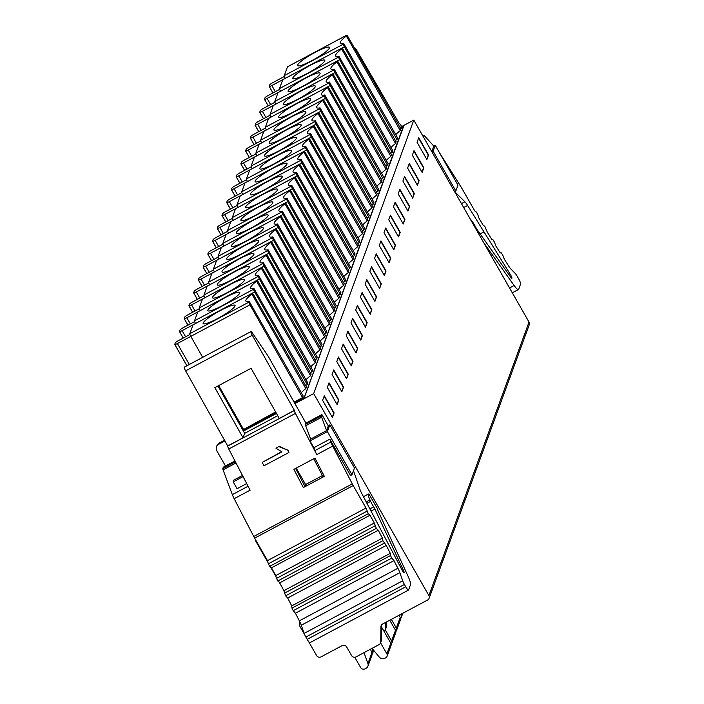 <?xml version="1.0" encoding="UTF-8"?>
<svg xmlns="http://www.w3.org/2000/svg" width="704" height="704" viewBox="0 0 704 704"><rect width="100%" height="100%" fill="white"/><g stroke="black" fill="none" stroke-linecap="round" stroke-linejoin="round"><path stroke-width="1.06" d="M294.844 403.638L313.676 393.589L428.894 595.593A3.335 3.247 20.1 0 1 427.627 600.002L382.598 624.034A3.335 3.247 -159.9 0 0 380.908 626.806L380.75 641.846A3.335 3.247 20.1 0 1 379.051 644.618L356.092 656.867A3.335 3.247 20.1 0 1 351.56 655.547L346.65 646.958A3.335 3.247 -159.9 0 0 342.118 645.638L321.103 656.85A3.335 3.247 20.1 0 1 316.571 655.53L308.537 641.441M429.132 598.286L529.25 324.782A3.335 3.247 -159.9 0 0 529.012 322.089L413.794 120.085L400.013 127.442M225.482 466.013L216.85 450.868A5.007 4.866 20.1 0 1 218.742 444.25L219.155 443.071L224.594 440.167M276.461 413.45L243.39 431.094M225.016 440.906L218.742 444.25M304.656 634.638L299.411 625.451L299.455 621.042M353.478 470.668A5.007 0.889 -118.1 0 1 353.496 470.721L359.788 488.972A8.342 1.478 61.9 0 0 362.014 493.953L402.151 570.24A3.001 0.537 61.9 0 0 402.433 570.768A3.001 0.537 61.9 0 0 404.096 572.757A3.001 0.537 61.9 0 0 403.55 570.645L374.889 509.036A3.335 0.59 61.9 0 0 373.666 506.836A8.342 1.478 -118.1 0 1 370.621 501.336L369.952 499.884A8.342 1.478 -118.1 0 1 368.43 494.032A8.342 1.478 -118.1 0 1 368.993 494.155L377.15 508.182A8.342 1.478 -118.1 0 1 377.265 509.115L407.862 575.819A13.358 2.367 -118.1 0 1 410.494 584.76L408.602 589.952A5.007 0.889 -118.1 0 1 408.505 590.066A5.007 0.889 -118.1 0 1 405.742 586.758L404.43 584.461A5.007 0.889 -118.1 0 1 402.697 580.774L399.854 572.66A8.342 1.478 61.9 0 0 397.91 568.242L393.976 560.622L391.785 558.087L390.5 555.535L390.298 553.309L386.25 545.424L382.853 540.672L382.43 538.111L378.25 530.244L376.323 528.396L374.317 522.984L370.04 515.205L368.271 513.718L366.027 508.05L353.188 485.549A8.342 1.478 -118.1 0 1 352.29 483.886L332.719 446.098A8.342 1.478 -118.1 0 1 330.889 442.042L329.824 439.199L313.878 447.7L314.943 450.551A8.342 1.478 61.9 0 0 316.774 454.608L295.442 413.415A3.335 0.59 -118.1 0 1 294.439 410.476L252.305 335.271A3.467 0.616 -118.1 0 1 251.011 331.549A3.467 0.616 -118.1 0 1 252.27 332.781L267.881 355.766A3.335 0.59 -118.1 0 1 268.567 356.893L305.923 423.095L321.86 414.586L321.367 415.941A3.335 0.59 -118.1 0 0 321.631 417.261L305.694 425.77L310.666 439.085L309.998 440.898L313.878 447.7M236.993 417.824L236.57 418.968M439.454 152.662A8.342 1.478 -118.1 0 1 439.886 153.34L461.006 186.886A8.342 1.478 -118.1 0 1 461.938 188.452L474.778 210.954L476.379 212.062L477.796 214.509L478.843 217.958L483.243 225.412L484.669 226.142L487.344 232.214L491.762 239.43L492.994 239.774L494.419 242.053L495.854 245.986L500.254 252.912L501.292 252.859L502.709 255.042L504.319 259.178L508.578 265.91A8.342 1.478 61.9 0 0 510.972 269.104L515.214 273.416A5.007 0.889 -118.1 0 1 517.229 276.311L518.54 278.608A5.007 0.889 -118.1 0 1 520.59 284.011L518.69 289.194A13.358 2.367 -118.1 0 1 518.443 289.511A13.358 2.367 -118.1 0 1 514.122 285.516L483.674 242.607M470.193 218.97A8.342 1.478 -118.1 0 1 471.997 221.118L472.789 222.235A8.342 1.478 -118.1 0 1 475.904 227.542A3.335 0.59 61.9 0 0 477.154 229.662L510.875 277.429A3.001 0.537 61.9 0 0 511.861 278.344A3.001 0.537 61.9 0 0 510.69 275.035A3.001 0.537 61.9 0 0 510.391 274.534L467.614 205.462A8.342 1.478 61.9 0 0 464.904 201.793L455.4 192.35A5.007 0.889 -118.1 0 1 454.758 191.602M435.266 145.332L433.127 151.202L455.84 191.022L457.987 185.161L435.266 145.332L433.805 146.08L431.798 151.642L423.456 137.034L423.958 135.67A3.335 0.59 -118.1 0 1 424.019 135.582A3.335 0.59 -118.1 0 1 424.609 135.96L433.805 146.08M455.84 191.022L454.626 191.673M354.746 48.541A3.467 0.616 -118.1 0 1 354.807 48.004A3.467 0.616 -118.1 0 1 356.655 50.195L399.388 123.772A3.335 0.59 -118.1 0 1 399.45 123.684A3.335 0.59 -118.1 0 1 400.919 125.268L401.711 126.535M433.127 151.202L431.904 151.844M480.128 233.878L483.859 231.889M313.676 393.589L413.794 120.085M327.334 387.429L329.023 382.818L338.826 400.013L337.137 404.624L327.334 387.429M332.059 374.528L333.74 369.917L343.552 387.112L341.862 391.723L332.059 374.528M336.776 361.627L338.466 357.016L348.269 374.211L346.588 378.814L336.776 361.627M341.502 348.726L343.191 344.115L352.994 361.31L351.305 365.913L341.502 348.726M346.227 335.826L347.908 331.214L357.72 348.41L356.03 353.012L346.227 335.826M350.944 322.925L352.634 318.314L362.437 335.509L360.756 340.111L350.944 322.925M355.67 310.024L357.35 305.413L367.162 322.608L365.473 327.21L355.67 310.024M360.386 297.123L362.076 292.512L371.879 309.707L370.198 314.31L360.386 297.123M365.112 284.222L366.802 279.611L376.605 296.806L374.915 301.409L365.112 284.222M369.838 271.322L371.518 266.71L381.33 283.906L379.641 288.508L369.838 271.322M374.554 258.421L376.244 253.81L386.047 271.005L384.366 275.607L374.554 258.421M379.28 245.52L380.97 240.909L390.773 258.104L389.083 262.706L379.28 245.52M384.006 232.619L385.686 228.008L395.498 245.203L393.809 249.806L384.006 232.619M388.722 219.71L390.412 215.107L400.215 232.302L398.534 236.905L388.722 219.71M393.448 206.809L395.138 202.206L404.941 219.393L403.251 224.004L393.448 206.809M398.174 193.908L399.854 189.306L409.666 206.492L407.977 211.103L398.174 193.908M402.89 181.007L404.58 176.405L414.383 193.591L412.702 198.202L402.89 181.007M407.616 168.106L409.306 163.504L419.109 180.69L417.419 185.302L407.616 168.106M412.342 155.206L414.022 150.603L423.826 167.79L422.145 172.401L412.342 155.206M417.058 142.305L418.748 137.702L428.551 154.889L426.862 159.5L417.058 142.305M324.298 395.718L322.608 400.33L332.42 417.525L334.101 412.914L324.298 395.718M324.148 396.123L333.81 413.072L332.279 417.27M336.996 404.369L338.536 400.171L328.874 383.222M341.722 391.468L343.262 387.27L333.59 370.322M346.438 378.567L347.978 374.361L338.316 357.421M351.164 365.666L352.704 361.46L343.042 344.52M355.89 352.766L357.43 348.559L347.758 331.619M360.606 339.865L362.146 335.658L352.484 318.718M365.332 326.964L366.872 322.758L357.21 305.818M370.058 314.063L371.598 309.857L361.926 292.917M374.774 301.162L376.314 296.956L366.652 280.016M379.5 288.262L381.04 284.055L371.378 267.115M384.226 275.361L385.757 271.154L376.094 254.214M388.942 262.46L390.482 258.254L380.82 241.314M393.668 249.559L395.208 245.353L385.546 228.413M398.385 236.658L399.925 232.452L390.262 215.512M403.11 223.758L404.65 219.551L394.988 202.611M407.836 210.857L409.376 206.65L399.705 189.71M412.553 197.956L414.093 193.75L404.43 176.81M417.278 185.055L418.818 180.849L409.156 163.909M422.004 172.154L423.544 167.948L413.873 151.008M426.721 159.254L428.261 155.047L418.598 138.107M400.435 128.19L403.577 126.509L304.339 397.619L294.43 402.908M242.977 430.355L276.047 412.711M244.754 429.405L275.924 412.491M294.307 402.679L304.313 397.346L402.97 127.345L304.313 397.346M403.454 126.834L400.55 128.383M275.818 412.306L243.188 429.722L275.616 411.937M293.999 402.134L302.535 397.575L249.929 304.814A2.508 0.44 -118.1 0 1 248.926 302.139L249.207 301.374L303.142 395.93L302.535 397.575M301.277 392.665A28.38 4.374 150.3 0 1 305.818 388.608L306.425 386.962L253.581 294.853A2.508 0.44 -118.1 0 0 252.217 293.225L193.081 324.782A2.508 0.44 61.9 0 0 193.037 324.834L189.79 333.696A2.508 0.44 61.9 0 0 190.802 336.371L202.69 357.342M306.002 379.764A28.38 4.374 150.3 0 1 310.543 375.707L256.608 281.151A28.38 4.374 -29.7 0 0 250.633 287.285A28.38 4.374 -29.7 0 0 250.615 288.2A28.38 4.374 -29.7 0 0 253.933 288.473L307.859 383.029L307.261 384.674L305.615 385.554M310.543 375.707L311.142 374.062L258.306 281.961A2.508 0.44 -118.1 0 0 256.934 280.324L197.806 311.881A2.508 0.44 61.9 0 0 197.754 311.934L194.515 320.795A2.508 0.44 61.9 0 0 195.518 323.47L254.654 291.914A2.508 0.44 -118.1 0 1 253.651 289.238L253.933 288.473M310.728 366.863A28.38 4.374 150.3 0 1 315.26 362.806L261.334 268.25A28.38 4.374 -29.7 0 0 255.35 274.384A28.38 4.374 -29.7 0 0 255.341 275.299A28.38 4.374 -29.7 0 0 258.65 275.572L312.585 370.128L311.978 371.774L310.341 372.654M315.26 362.806L315.867 361.161L263.032 269.06A2.508 0.44 -118.1 0 0 261.659 267.423L202.523 298.98A2.508 0.44 61.9 0 0 202.479 299.033L199.241 307.894A2.508 0.44 61.9 0 0 200.244 310.57L200.244 310.578M315.445 353.962A28.38 4.374 150.3 0 1 319.986 349.906L266.05 255.35A28.38 4.374 -29.7 0 0 260.075 261.483A28.38 4.374 -29.7 0 0 260.066 262.398A28.38 4.374 -29.7 0 0 263.375 262.671L317.31 357.227L316.703 358.873L315.058 359.753M319.986 349.906L320.593 348.26L267.749 256.159A2.508 0.44 -118.1 0 0 266.385 254.522L207.249 286.079A2.508 0.44 61.9 0 0 207.205 286.132L203.958 294.994A2.508 0.44 61.9 0 0 204.961 297.669L264.097 266.112A2.508 0.44 -118.1 0 1 263.094 263.437L263.375 262.671M320.17 341.062A28.38 4.374 150.3 0 1 324.711 337.005L270.776 242.449A28.38 4.374 -29.7 0 0 264.801 248.582A28.38 4.374 -29.7 0 0 264.783 249.498A28.38 4.374 -29.7 0 0 268.092 249.77L322.027 344.326L321.429 345.972L319.783 346.852M324.711 337.005L325.31 335.359L272.474 243.258A2.508 0.44 -118.1 0 0 271.102 241.622L211.974 273.17A2.508 0.44 61.9 0 0 211.922 273.231L208.683 282.093A2.508 0.44 61.9 0 0 209.686 284.768L268.822 253.211A2.508 0.44 -118.1 0 1 267.819 250.536L268.092 249.77M324.896 328.161A28.38 4.374 150.3 0 1 329.428 324.104L275.502 229.548A28.38 4.374 -29.7 0 0 269.518 235.682A28.38 4.374 -29.7 0 0 269.509 236.597A28.38 4.374 -29.7 0 0 272.818 236.87L326.753 331.426L326.146 333.071L324.5 333.951M329.428 324.104L330.035 322.458L277.2 230.358A2.508 0.44 -118.1 0 0 275.827 228.721L216.691 260.269A2.508 0.44 61.9 0 0 216.647 260.33L213.4 269.192A2.508 0.44 61.9 0 0 214.412 271.867L273.539 240.31A2.508 0.44 -118.1 0 1 272.536 237.635L272.818 236.87M329.613 315.26A28.38 4.374 150.3 0 1 334.154 311.203L280.218 216.647A28.38 4.374 -29.7 0 0 274.243 222.781A28.38 4.374 -29.7 0 0 274.234 223.696A28.38 4.374 -29.7 0 0 277.543 223.969L331.47 318.525L330.871 320.17L329.226 321.05M334.154 311.203L334.761 309.549L281.917 217.457A2.508 0.44 -118.1 0 0 280.553 215.811L221.417 247.368A2.508 0.44 61.9 0 0 221.373 247.43L218.126 256.291A2.508 0.44 61.9 0 0 219.129 258.966L278.265 227.41A2.508 0.44 -118.1 0 1 277.262 224.734L277.543 223.969M334.338 302.359A28.38 4.374 150.3 0 1 338.879 298.302L284.944 203.746A28.38 4.374 -29.7 0 0 278.969 209.88A28.38 4.374 -29.7 0 0 278.951 210.795A28.38 4.374 -29.7 0 0 282.26 211.068L336.195 305.615L335.597 307.27L333.951 308.15M338.879 298.302L339.478 296.648L286.642 204.556A2.508 0.44 -118.1 0 0 285.27 202.91L226.142 234.467A2.508 0.44 61.9 0 0 226.09 234.529L222.851 243.39A2.508 0.44 61.9 0 0 223.854 246.066L282.99 214.509A2.508 0.44 -118.1 0 1 281.978 211.834L282.26 211.068M339.055 289.458A28.38 4.374 150.3 0 1 343.596 285.402L289.661 190.846A28.38 4.374 -29.7 0 0 283.686 196.979A28.38 4.374 -29.7 0 0 283.677 197.894A28.38 4.374 -29.7 0 0 286.986 198.167L340.921 292.714L340.314 294.369L338.668 295.24M343.596 285.402L344.203 283.747L291.368 191.655A2.508 0.44 -118.1 0 0 289.995 190.01L230.859 221.566A2.508 0.44 61.9 0 0 230.815 221.628L227.568 230.49A2.508 0.44 61.9 0 0 228.58 233.165L287.707 201.608A2.508 0.44 -118.1 0 1 286.704 198.933L286.986 198.167M343.781 276.558A28.38 4.374 150.3 0 1 348.322 272.501L294.386 177.945A28.38 4.374 -29.7 0 0 288.411 184.078A28.38 4.374 -29.7 0 0 288.402 184.994A28.38 4.374 -29.7 0 0 291.711 185.266L345.638 279.814L345.039 281.468L343.394 282.339M348.322 272.501L348.92 270.846L296.085 178.754A2.508 0.44 -118.1 0 0 294.721 177.109L235.585 208.666A2.508 0.44 61.9 0 0 235.541 208.727L232.294 217.589A2.508 0.44 61.9 0 0 233.297 220.264L292.433 188.707A2.508 0.44 -118.1 0 1 291.43 186.032L291.711 185.266M348.506 263.657A28.38 4.374 150.3 0 1 353.038 259.6L299.112 165.044A28.38 4.374 -29.7 0 0 293.128 171.178A28.38 4.374 -29.7 0 0 293.119 172.093A28.38 4.374 -29.7 0 0 296.428 172.366L350.363 266.913L349.756 268.567L348.119 269.438M353.038 259.6L353.646 257.946L300.81 165.845A2.508 0.44 -118.1 0 0 299.438 164.208L240.302 195.765A2.508 0.44 61.9 0 0 240.258 195.826L237.019 204.688A2.508 0.44 61.9 0 0 238.022 207.363L297.158 175.806A2.508 0.44 -118.1 0 1 296.146 173.131L296.428 172.366M353.223 250.756A28.38 4.374 150.3 0 1 357.764 246.699L303.829 152.143A28.38 4.374 -29.7 0 0 297.854 158.277A28.38 4.374 -29.7 0 0 297.845 159.183A28.38 4.374 -29.7 0 0 301.154 159.456L355.089 254.012L354.482 255.666L352.836 256.538M357.764 246.699L358.371 245.045L305.536 152.944A2.508 0.44 -118.1 0 0 304.163 151.307L245.027 182.864A2.508 0.44 61.9 0 0 244.983 182.926L241.736 191.787A2.508 0.44 61.9 0 0 242.748 194.462L301.875 162.906A2.508 0.44 -118.1 0 1 300.872 160.23L301.154 159.456M357.949 237.855A28.38 4.374 150.3 0 1 362.49 233.798L308.554 139.242A28.38 4.374 -29.7 0 0 302.579 145.376A28.38 4.374 -29.7 0 0 302.562 146.282A28.38 4.374 -29.7 0 0 305.879 146.555L359.806 241.111L359.207 242.766L357.562 243.637M362.49 233.798L363.088 232.144L310.253 140.043A2.508 0.44 -118.1 0 0 308.88 138.406L249.753 169.963A2.508 0.44 61.9 0 0 249.7 170.025L246.462 178.886A2.508 0.44 61.9 0 0 247.465 181.562L306.601 150.005A2.508 0.44 -118.1 0 1 305.598 147.33L305.879 146.555M362.674 224.954A28.38 4.374 150.3 0 1 367.206 220.898L313.28 126.342A28.38 4.374 -29.7 0 0 307.296 132.475A28.38 4.374 -29.7 0 0 307.287 133.382A28.38 4.374 -29.7 0 0 310.596 133.654L364.531 228.21L363.924 229.865L362.287 230.736M367.206 220.898L367.814 219.243L314.978 127.142A2.508 0.44 -118.1 0 0 313.606 125.506L254.47 157.062A2.508 0.44 61.9 0 0 254.426 157.124L251.187 165.986A2.508 0.44 61.9 0 0 252.19 168.661L311.326 137.104A2.508 0.44 -118.1 0 1 310.314 134.429L310.596 133.654M367.391 212.054A28.38 4.374 150.3 0 1 371.932 207.997L317.997 113.441A28.38 4.374 -29.7 0 0 312.022 119.574A28.38 4.374 -29.7 0 0 312.013 120.481A28.38 4.374 -29.7 0 0 315.322 120.754L369.257 215.31L368.65 216.964L367.004 217.835M371.932 207.997L372.539 206.342L319.695 114.242A2.508 0.44 -118.1 0 0 318.331 112.605L259.195 144.162A2.508 0.44 61.9 0 0 259.151 144.223L255.904 153.085A2.508 0.44 61.9 0 0 256.916 155.76L316.043 124.203A2.508 0.44 -118.1 0 1 315.04 121.528L315.322 120.754M372.117 199.153A28.38 4.374 150.3 0 1 376.658 195.096L322.722 100.54A28.38 4.374 -29.7 0 0 316.747 106.674A28.38 4.374 -29.7 0 0 316.73 107.58A28.38 4.374 -29.7 0 0 320.038 107.853L373.974 202.409L373.375 204.063L371.73 204.934M376.658 195.096L377.256 193.442L324.421 101.341A2.508 0.44 -118.1 0 0 323.048 99.704L263.921 131.261A2.508 0.44 61.9 0 0 263.868 131.322L260.63 140.184A2.508 0.44 61.9 0 0 261.633 142.859L320.769 111.302A2.508 0.44 -118.1 0 1 319.766 108.627L320.038 107.853M376.842 186.252A28.38 4.374 150.3 0 1 381.374 182.186L327.448 87.639A28.38 4.374 -29.7 0 0 321.464 93.773A28.38 4.374 -29.7 0 0 321.455 94.679A28.38 4.374 -29.7 0 0 324.764 94.952L378.699 189.508L378.092 191.154L376.446 192.034M381.374 182.186L381.982 180.541L329.146 88.44A2.508 0.44 -118.1 0 0 327.774 86.803L268.638 118.36A2.508 0.44 61.9 0 0 268.594 118.422L265.355 127.283A2.508 0.44 61.9 0 0 266.358 129.958L325.486 98.402A2.508 0.44 -118.1 0 1 324.482 95.726L324.764 94.952M381.559 173.351A28.38 4.374 150.3 0 1 386.1 169.286L332.165 74.738A28.38 4.374 -29.7 0 0 326.19 80.872A28.38 4.374 -29.7 0 0 326.181 81.778A28.38 4.374 -29.7 0 0 329.49 82.051L383.425 176.607L382.818 178.253L381.172 179.133M386.1 169.286L386.707 167.64L333.863 75.539A2.508 0.44 -118.1 0 0 332.499 73.902L273.363 105.459A2.508 0.44 61.9 0 0 273.319 105.521L270.072 114.382A2.508 0.44 61.9 0 0 271.075 117.058L330.211 85.501A2.508 0.44 -118.1 0 1 329.208 82.826L329.49 82.051M386.285 160.45A28.38 4.374 150.3 0 1 390.826 156.385L336.89 61.838A28.38 4.374 -29.7 0 0 330.915 67.971A28.38 4.374 -29.7 0 0 330.898 68.878A28.38 4.374 -29.7 0 0 334.206 69.15L388.142 163.706L387.543 165.352L385.898 166.232M390.826 156.385L391.424 154.739L338.589 62.638A2.508 0.44 -118.1 0 0 337.216 61.002L278.089 92.558A2.508 0.44 61.9 0 0 278.036 92.62L274.798 101.482A2.508 0.44 61.9 0 0 275.801 104.157L334.937 72.6A2.508 0.44 -118.1 0 1 333.925 69.916L334.206 69.15M391.01 147.55A28.38 4.374 150.3 0 1 395.542 143.484L341.607 48.937A28.38 4.374 -29.7 0 0 335.632 55.07A28.38 4.374 -29.7 0 0 335.623 55.977A28.38 4.374 -29.7 0 0 338.932 56.25L392.867 150.806L392.26 152.451L390.614 153.331M395.542 143.484L396.15 141.838L343.314 49.738A2.508 0.44 -118.1 0 0 341.942 48.101L282.806 79.658A2.508 0.44 61.9 0 0 282.762 79.719L279.514 88.572A2.508 0.44 61.9 0 0 280.526 91.247L339.654 59.699A2.508 0.44 -118.1 0 1 338.65 57.015L338.932 56.25M395.727 134.649A28.38 4.374 150.3 0 1 400.268 130.583L346.333 36.027A28.38 4.374 -29.7 0 0 340.358 42.17A28.38 4.374 -29.7 0 0 340.349 43.076A28.38 4.374 -29.7 0 0 343.658 43.349L397.584 137.905L396.986 139.55L395.34 140.43M400.268 130.583L400.866 128.938L348.031 36.837A2.508 0.44 -118.1 0 0 346.667 35.2L287.531 66.757A2.508 0.44 61.9 0 0 287.487 66.818L284.24 75.671A2.508 0.44 61.9 0 0 285.243 78.346L344.379 46.798A2.508 0.44 -118.1 0 1 343.376 44.114L343.658 43.349M400.664 128.577L402.97 127.345M304.207 397.162L294.202 402.494M218.698 385.572L243.399 429.132M254.549 157.062A2.508 0.44 61.9 0 0 254.47 157.062L243.496 162.932A3.335 0.519 150.3 0 1 240.865 163.856A3.335 0.519 150.3 0 1 240.865 163.742L241.41 162.272A3.335 0.519 150.3 0 1 244.578 159.984L256.036 153.868M241.815 426.325L241.375 427.513M241.595 425.946L241.164 427.134M216.894 445.843L219.155 443.071M346.333 36.027L346.614 35.262A2.508 0.44 -118.1 0 1 346.667 35.2M329.49 47.969A18.366 2.834 -29.7 0 0 329.525 47.441A18.366 2.834 -29.7 0 0 315.031 52.422A18.366 2.834 -29.7 0 0 297.598 64.979A18.366 2.834 -29.7 0 0 297.634 65.63A18.366 2.834 -29.7 0 0 312.057 60.526A18.366 2.834 -29.7 0 0 329.49 47.969M396.986 139.55L344.379 46.798M341.607 48.937L341.898 48.162A2.508 0.44 -118.1 0 1 341.942 48.101M392.26 152.451L339.654 59.699M292.882 77.88A18.366 2.834 -29.7 0 0 292.908 78.531A18.366 2.834 -29.7 0 0 307.34 73.427A18.366 2.834 -29.7 0 0 324.764 60.87A18.366 2.834 -29.7 0 0 324.799 60.342A18.366 2.834 -29.7 0 0 310.306 65.322A18.366 2.834 -29.7 0 0 292.882 77.88M336.89 61.838L337.172 61.063A2.508 0.44 -118.1 0 1 337.216 61.002M387.543 165.352L334.937 72.6M288.156 90.781A18.366 2.834 -29.7 0 0 288.182 91.432A18.366 2.834 -29.7 0 0 302.614 86.328A18.366 2.834 -29.7 0 0 320.038 73.77A18.366 2.834 -29.7 0 0 320.074 73.242A18.366 2.834 -29.7 0 0 305.58 78.223A18.366 2.834 -29.7 0 0 288.156 90.781M332.165 74.738L332.446 73.964A2.508 0.44 -118.1 0 1 332.499 73.902M382.818 178.253L330.211 85.501M283.43 103.682A18.366 2.834 -29.7 0 0 283.466 104.333A18.366 2.834 -29.7 0 0 297.889 99.229A18.366 2.834 -29.7 0 0 315.322 86.671A18.366 2.834 -29.7 0 0 315.357 86.143A18.366 2.834 -29.7 0 0 300.863 91.124A18.366 2.834 -29.7 0 0 283.43 103.682M327.448 87.639L327.73 86.865A2.508 0.44 -118.1 0 1 327.774 86.803M378.092 191.154L325.486 98.402M278.714 116.582A18.366 2.834 -29.7 0 0 278.74 117.234A18.366 2.834 -29.7 0 0 293.172 112.13A18.366 2.834 -29.7 0 0 310.596 99.572A18.366 2.834 -29.7 0 0 310.631 99.044A18.366 2.834 -29.7 0 0 296.138 104.025A18.366 2.834 -29.7 0 0 278.714 116.582M322.722 100.54L323.004 99.766A2.508 0.44 -118.1 0 1 323.048 99.704M373.375 204.063L320.769 111.302M273.988 129.492A18.366 2.834 -29.7 0 0 274.014 130.134A18.366 2.834 -29.7 0 0 288.446 125.03A18.366 2.834 -29.7 0 0 305.87 112.473A18.366 2.834 -29.7 0 0 305.914 111.945A18.366 2.834 -29.7 0 0 291.412 116.926A18.366 2.834 -29.7 0 0 273.988 129.492M317.997 113.441L318.278 112.666A2.508 0.44 -118.1 0 1 318.331 112.605M368.65 216.964L316.043 124.203M269.262 142.393A18.366 2.834 -29.7 0 0 269.298 143.035A18.366 2.834 -29.7 0 0 283.721 137.94A18.366 2.834 -29.7 0 0 301.154 125.374A18.366 2.834 -29.7 0 0 301.189 124.846A18.366 2.834 -29.7 0 0 286.695 129.826A18.366 2.834 -29.7 0 0 269.262 142.393M313.28 126.342L313.562 125.567A2.508 0.44 -118.1 0 1 313.606 125.506M363.924 229.865L311.326 137.104M264.546 155.294A18.366 2.834 -29.7 0 0 264.572 155.936A18.366 2.834 -29.7 0 0 279.004 150.841A18.366 2.834 -29.7 0 0 296.428 138.274A18.366 2.834 -29.7 0 0 296.463 137.746A18.366 2.834 -29.7 0 0 281.97 142.727A18.366 2.834 -29.7 0 0 264.546 155.294M308.554 139.242L308.836 138.468A2.508 0.44 -118.1 0 1 308.88 138.406M359.207 242.766L306.601 150.005M259.82 168.194A18.366 2.834 -29.7 0 0 259.855 168.837A18.366 2.834 -29.7 0 0 274.278 163.742A18.366 2.834 -29.7 0 0 291.711 151.175A18.366 2.834 -29.7 0 0 291.746 150.647A18.366 2.834 -29.7 0 0 277.253 155.628A18.366 2.834 -29.7 0 0 259.82 168.194M303.829 152.143L304.11 151.369A2.508 0.44 -118.1 0 1 304.163 151.307M354.482 255.666L301.875 162.906M255.103 181.095A18.366 2.834 -29.7 0 0 255.13 181.738A18.366 2.834 -29.7 0 0 269.562 176.642A18.366 2.834 -29.7 0 0 286.986 164.076A18.366 2.834 -29.7 0 0 287.021 163.548A18.366 2.834 -29.7 0 0 272.527 168.529A18.366 2.834 -29.7 0 0 255.103 181.095M299.112 165.044L299.394 164.27A2.508 0.44 -118.1 0 1 299.438 164.208M349.756 268.567L297.158 175.806M250.378 193.996A18.366 2.834 -29.7 0 0 250.404 194.638A18.366 2.834 -29.7 0 0 264.836 189.543A18.366 2.834 -29.7 0 0 282.26 176.977A18.366 2.834 -29.7 0 0 282.295 176.449A18.366 2.834 -29.7 0 0 267.802 181.43A18.366 2.834 -29.7 0 0 250.378 193.996M294.386 177.945L294.668 177.17A2.508 0.44 -118.1 0 1 294.721 177.109M345.039 281.468L292.433 188.707M245.652 206.897A18.366 2.834 -29.7 0 0 245.687 207.539A18.366 2.834 -29.7 0 0 260.11 202.444A18.366 2.834 -29.7 0 0 277.543 189.878A18.366 2.834 -29.7 0 0 277.578 189.35A18.366 2.834 -29.7 0 0 263.085 194.33A18.366 2.834 -29.7 0 0 245.652 206.897M289.661 190.846L289.951 190.071A2.508 0.44 -118.1 0 1 289.995 190.01M340.314 294.369L287.707 201.608M240.935 219.798A18.366 2.834 -29.7 0 0 240.962 220.44A18.366 2.834 -29.7 0 0 255.394 215.345A18.366 2.834 -29.7 0 0 272.818 202.778A18.366 2.834 -29.7 0 0 272.853 202.25A18.366 2.834 -29.7 0 0 258.359 207.231A18.366 2.834 -29.7 0 0 240.935 219.798M284.944 203.746L285.226 202.972A2.508 0.44 -118.1 0 1 285.27 202.91M335.597 307.27L282.99 214.509M236.21 232.698A18.366 2.834 -29.7 0 0 236.236 233.341A18.366 2.834 -29.7 0 0 250.668 228.246A18.366 2.834 -29.7 0 0 268.092 215.679A18.366 2.834 -29.7 0 0 268.127 215.151A18.366 2.834 -29.7 0 0 253.634 220.132A18.366 2.834 -29.7 0 0 236.21 232.698M280.218 216.647L280.5 215.873A2.508 0.44 -118.1 0 1 280.553 215.811M330.871 320.17L278.265 227.41M231.484 245.599A18.366 2.834 -29.7 0 0 231.519 246.242A18.366 2.834 -29.7 0 0 245.942 241.146A18.366 2.834 -29.7 0 0 263.375 228.58A18.366 2.834 -29.7 0 0 263.41 228.052A18.366 2.834 -29.7 0 0 248.917 233.033A18.366 2.834 -29.7 0 0 231.484 245.599M275.502 229.548L275.783 228.774A2.508 0.44 -118.1 0 1 275.827 228.721M326.146 333.071L273.539 240.31M226.767 258.5A18.366 2.834 -29.7 0 0 226.794 259.142A18.366 2.834 -29.7 0 0 241.226 254.047A18.366 2.834 -29.7 0 0 258.65 241.481A18.366 2.834 -29.7 0 0 258.685 240.953A18.366 2.834 -29.7 0 0 244.191 245.934A18.366 2.834 -29.7 0 0 226.767 258.5M270.776 242.449L271.058 241.674A2.508 0.44 -118.1 0 1 271.102 241.622M321.429 345.972L268.822 253.211M222.042 271.401A18.366 2.834 -29.7 0 0 222.068 272.043A18.366 2.834 -29.7 0 0 236.5 266.948A18.366 2.834 -29.7 0 0 253.924 254.382A18.366 2.834 -29.7 0 0 253.968 253.854A18.366 2.834 -29.7 0 0 239.466 258.834A18.366 2.834 -29.7 0 0 222.042 271.401M266.05 255.35L266.332 254.575A2.508 0.44 -118.1 0 1 266.385 254.522M316.703 358.873L264.097 266.112M217.316 284.302A18.366 2.834 -29.7 0 0 217.351 284.944A18.366 2.834 -29.7 0 0 231.774 279.849A18.366 2.834 -29.7 0 0 249.207 267.282A18.366 2.834 -29.7 0 0 249.242 266.754A18.366 2.834 -29.7 0 0 234.749 271.735A18.366 2.834 -29.7 0 0 217.316 284.302M261.334 268.25L261.615 267.476A2.508 0.44 -118.1 0 1 261.659 267.423M311.978 371.774L259.371 279.013A2.508 0.44 -118.1 0 1 258.368 276.338L258.65 275.572M212.599 297.202A18.366 2.834 -29.7 0 0 212.626 297.845A18.366 2.834 -29.7 0 0 227.058 292.75A18.366 2.834 -29.7 0 0 244.482 280.183A18.366 2.834 -29.7 0 0 244.517 279.655A18.366 2.834 -29.7 0 0 230.023 284.636A18.366 2.834 -29.7 0 0 212.599 297.202M256.608 281.151L256.89 280.377A2.508 0.44 -118.1 0 1 256.934 280.324M307.261 384.674L254.654 291.914M207.874 310.103A18.366 2.834 -29.7 0 0 207.909 310.746A18.366 2.834 -29.7 0 0 222.332 305.65A18.366 2.834 -29.7 0 0 239.765 293.084A18.366 2.834 -29.7 0 0 239.8 292.556A18.366 2.834 -29.7 0 0 225.298 297.537A18.366 2.834 -29.7 0 0 207.874 310.103M305.818 388.608L251.882 294.052L252.164 293.286A2.508 0.44 -118.1 0 1 252.217 293.225M251.882 294.052A28.38 4.374 -29.7 0 0 245.907 300.186A28.38 4.374 -29.7 0 0 245.898 301.101A28.38 4.374 -29.7 0 0 249.207 301.374M203.148 323.004A18.366 2.834 -29.7 0 0 203.183 323.646A18.366 2.834 -29.7 0 0 217.615 318.551A18.366 2.834 -29.7 0 0 235.039 305.985A18.366 2.834 -29.7 0 0 235.074 305.457A18.366 2.834 -29.7 0 0 220.581 310.438A18.366 2.834 -29.7 0 0 203.148 323.004M278.054 92.594L267.106 98.428A3.335 0.519 150.3 0 1 264.475 99.343A3.335 0.519 150.3 0 1 264.484 99.238L265.021 97.768A3.335 0.519 150.3 0 1 268.189 95.48L279.646 89.364M332.446 73.964L262.39 111.329A3.335 0.519 150.3 0 1 259.758 112.244A3.335 0.519 150.3 0 1 259.758 112.138L260.295 110.669A3.335 0.519 150.3 0 1 263.463 108.381L274.93 102.265M268.611 118.395L257.664 124.23A3.335 0.519 150.3 0 1 255.033 125.145A3.335 0.519 150.3 0 1 255.033 125.039L255.578 123.57A3.335 0.519 150.3 0 1 258.746 121.282L270.204 115.166M263.886 131.296L252.938 137.13A3.335 0.519 150.3 0 1 250.307 138.054A3.335 0.519 150.3 0 1 250.316 137.94L250.853 136.47A3.335 0.519 150.3 0 1 254.021 134.182L265.478 128.066M259.16 144.197L248.222 150.031A3.335 0.519 150.3 0 1 245.59 150.955A3.335 0.519 150.3 0 1 245.59 150.841L246.127 149.371A3.335 0.519 150.3 0 1 249.295 147.083L260.762 140.967M308.836 138.468L238.77 175.833A3.335 0.519 150.3 0 1 236.148 176.757A3.335 0.519 150.3 0 1 236.148 176.642L236.685 175.173A3.335 0.519 150.3 0 1 239.853 172.885L251.31 166.769M304.11 151.369L234.054 188.734A3.335 0.519 150.3 0 1 231.422 189.658A3.335 0.519 150.3 0 1 231.422 189.543L231.959 188.074A3.335 0.519 150.3 0 1 235.127 185.786L246.594 179.67M240.275 195.8L229.328 201.634A3.335 0.519 150.3 0 1 226.697 202.558A3.335 0.519 150.3 0 1 226.697 202.444L227.242 200.974A3.335 0.519 150.3 0 1 230.41 198.686L241.868 192.57M235.55 208.701L224.611 214.544A3.335 0.519 150.3 0 1 221.98 215.459A3.335 0.519 150.3 0 1 221.98 215.354L222.517 213.875A3.335 0.519 150.3 0 1 225.685 211.587L237.151 205.471M230.824 221.602L219.886 227.445A3.335 0.519 150.3 0 1 217.254 228.36A3.335 0.519 150.3 0 1 217.254 228.254L217.791 226.776A3.335 0.519 150.3 0 1 220.968 224.488L232.426 218.372M226.107 234.502L215.16 240.346A3.335 0.519 150.3 0 1 212.529 241.261A3.335 0.519 150.3 0 1 212.538 241.155L213.074 239.677A3.335 0.519 150.3 0 1 216.242 237.389L227.7 231.273M280.5 215.873L210.443 253.246A3.335 0.519 150.3 0 1 207.812 254.162A3.335 0.519 150.3 0 1 207.812 254.056L208.349 252.578A3.335 0.519 150.3 0 1 211.517 250.298L222.983 244.182M216.665 260.304L205.718 266.147A3.335 0.519 150.3 0 1 203.086 267.062A3.335 0.519 150.3 0 1 203.086 266.957L203.632 265.478A3.335 0.519 150.3 0 1 206.8 263.199L218.258 257.083M211.939 273.205L200.992 279.048A3.335 0.519 150.3 0 1 198.361 279.963A3.335 0.519 150.3 0 1 198.37 279.858L198.906 278.379A3.335 0.519 150.3 0 1 202.074 276.1L213.532 269.984M207.214 286.106L196.275 291.949A3.335 0.519 150.3 0 1 193.644 292.864A3.335 0.519 150.3 0 1 193.644 292.758L194.181 291.28A3.335 0.519 150.3 0 1 197.349 289.001L208.815 282.885M261.615 267.476L191.55 304.85A3.335 0.519 150.3 0 1 188.918 305.765A3.335 0.519 150.3 0 1 188.918 305.659L189.464 304.181A3.335 0.519 150.3 0 1 192.632 301.902L204.09 295.786M197.771 311.907L186.824 317.75A3.335 0.519 150.3 0 1 184.202 318.666A3.335 0.519 150.3 0 1 184.202 318.56L184.738 317.082A3.335 0.519 150.3 0 1 187.906 314.802L199.364 308.686M193.046 324.808L182.107 330.651A3.335 0.519 150.3 0 1 179.476 331.566A3.335 0.519 150.3 0 1 179.476 331.461L180.013 329.982A3.335 0.519 150.3 0 1 183.181 327.703L194.647 321.587M189.922 334.488L178.464 340.604A3.335 0.519 150.3 0 0 175.296 342.883L174.75 344.362A3.335 0.519 150.3 0 0 174.75 344.467A3.335 0.519 150.3 0 0 177.382 343.552L190.81 336.389M282.779 79.693L271.832 85.527A3.335 0.519 150.3 0 1 269.201 86.442A3.335 0.519 150.3 0 1 269.201 86.337L269.746 84.867A3.335 0.519 150.3 0 1 272.914 82.579L284.372 76.463M380.556 642.893L381.33 640.781A3.335 3.247 -159.9 0 0 381.524 639.725L381.682 624.765M385.704 622.38L385.642 628.478A3.335 3.247 20.1 0 1 383.97 631.242M385.449 629.534L386.056 627.88A3.335 3.247 -159.9 0 0 386.25 626.824L386.294 622.063M402.838 613.237L401.245 617.566A2.974 2.895 20.1 0 0 401.034 615.164L400.611 614.425M401.245 617.566A2.974 2.895 20.1 0 1 400.602 618.587M391.354 619.362L396.317 628.065A2.974 2.895 20.1 0 1 396.528 630.467L400.435 619.784A2.974 2.895 -159.9 0 0 400.224 617.382L399.027 615.27M396.528 630.467A2.974 2.895 20.1 0 1 395.877 631.488M385.282 629.904L391.591 640.966A2.974 2.895 20.1 0 1 391.802 643.368L395.718 632.685A2.974 2.895 -159.9 0 0 395.507 630.282L389.761 620.215M391.802 643.368A2.974 2.895 20.1 0 1 391.16 644.389M371.853 648.454L372.654 650.672A4.039 3.925 20.1 0 1 372.064 654.342M364.012 652.643L367.928 663.573A4.039 3.925 20.1 0 1 367.928 666.204L371.835 655.512A4.039 3.925 -159.9 0 0 371.844 652.881L370.515 649.176M380.574 642.84L386.866 653.866A2.974 2.895 20.1 0 1 387.077 656.269L390.993 645.586A2.974 2.895 -159.9 0 0 390.782 643.183L381.656 627.176M367.928 666.204A4.039 3.925 20.1 0 1 366.106 668.281L365.138 668.8A3.335 3.247 20.1 0 1 360.606 667.48L354.772 657.254M387.077 656.269A2.974 2.895 20.1 0 1 385.739 657.8L384.991 658.205A4.576 4.453 20.1 0 1 379.227 657.043L372.038 648.358M255.816 541.2L255.508 539.66M366.027 508.05L267.467 560.639L268.312 563.816L269.711 566.315L271.48 567.802L275.766 575.582L276.399 578.459L279.69 582.842L283.87 590.7L285.622 595.813L287.69 598.013L291.738 605.906L291.949 608.133L293.225 610.676L295.425 613.219L299.35 620.84A8.342 1.478 -118.1 0 1 301.294 625.249L304.146 633.371A5.007 0.889 61.9 0 0 305.879 637.058L307.19 639.346A5.007 0.889 61.9 0 0 309.954 642.664A5.007 0.889 61.9 0 0 310.042 642.541M234.969 460.953L223.309 467.174L222.807 468.538A3.335 0.59 61.9 0 0 223.08 469.858L232.329 494.639A8.342 1.478 61.9 0 0 234.168 498.696L253.73 536.483A8.342 1.478 61.9 0 0 254.637 538.138L267.467 560.639M309.998 440.898L327.395 431.614L329.859 424.873L354.455 467.993L351.991 474.742L350.539 475.508L329.824 439.199M351.991 474.742L327.395 431.614M251.011 331.549L184.342 367.127A3.467 0.616 61.9 0 0 185.636 370.841L227.77 446.054A3.335 0.59 61.9 0 0 228.774 448.994L250.105 490.186L234.168 498.696M314.908 458.137L324.342 476.353L303.318 487.564L293.894 469.357L314.908 458.137M287.883 449.83L288.922 452.478L263.965 465.802L262.205 462.396L281.952 451.862L275.968 448.228L279.074 446.266L287.742 450.208L278.934 446.644M275.968 448.228L279.074 446.266M262.205 462.396L281.644 451.722M370.04 515.205L271.48 567.802M374.317 522.984L275.766 575.582M378.25 530.244L279.69 582.842M382.43 538.111L283.87 590.7M386.25 545.424L287.69 598.013M390.298 553.309L291.738 605.906M393.976 560.622L295.425 613.219M242.484 475.464L233.851 480.075L233.182 481.888L237.063 488.699L246.682 483.569M233.182 481.888L243.074 476.608M310.666 439.085L326.603 430.575L328.319 425.902L321.86 414.586M277.737 415.703L244.658 433.356L243.038 437.782L227.823 445.905M328.222 425.744L329.859 424.873M305.923 423.095L305.422 424.45A3.335 0.59 61.9 0 0 305.694 425.77M294.492 410.326L279.277 418.449L251.082 368.289L214.852 387.622L243.038 437.782M218.011 385.942L244.658 433.356M326.603 430.575L321.631 417.261M313.72 458.77L323.03 476.749L324.342 476.353M322.414 475.57L305.598 484.546L296.217 468.107M305.598 484.546L304.911 486.42L295.601 468.442M304.911 486.42L303.318 487.564M288.922 452.478L287.742 450.208M428.894 595.593L529.012 322.089M423.958 135.67L422.981 136.189M509.546 287.962L514.122 285.516M461.446 203.641L464.904 201.793M467.614 205.462L463.681 207.557M509.256 275.141L510.391 274.534M249.929 304.814L190.802 336.371M346.614 35.262L287.487 66.818M284.24 75.671L343.376 44.114M341.898 48.162L282.762 79.719M279.514 88.572L338.65 57.024M337.172 61.063L278.036 92.62M274.798 101.482L333.925 69.925M270.072 114.382L329.208 82.826M327.73 86.865L268.594 118.422M265.355 127.283L324.482 95.726M323.004 99.766L263.868 131.322M260.63 140.184L319.766 108.627M318.278 112.666L259.151 144.223M255.904 153.085L315.04 121.528M313.562 125.567L254.426 157.124M251.187 165.986L310.314 134.429M246.462 178.886L305.598 147.33M241.736 191.787L300.872 160.23M299.394 164.27L240.258 195.826M237.019 204.688L296.146 173.131M294.668 177.17L235.541 208.727M232.294 217.589L291.43 186.032M289.951 190.071L230.815 221.628M227.568 230.49L286.704 198.933M285.226 202.972L226.09 234.529M222.851 243.39L281.978 211.834M218.126 256.291L277.262 224.734M275.783 228.774L216.647 260.33M213.4 269.192L272.536 237.635M271.058 241.674L211.922 273.231M208.683 282.093L267.81 250.536M266.332 254.575L207.205 286.132M203.958 294.994L263.094 263.437M259.371 279.013L200.244 310.57M199.241 307.894L258.368 276.338M256.89 280.377L197.754 311.934M194.515 320.795L253.651 289.238M252.164 293.286L193.037 324.834M189.79 333.696L248.926 302.139M267.106 98.428L270.609 104.57M268.242 105.838L264.572 99.396M262.39 111.329L265.892 117.471M263.516 118.738L259.846 112.306M257.664 124.23L261.166 130.372M258.799 131.639L255.13 125.206M252.938 137.13L256.441 143.273M254.074 144.54L250.404 138.107M248.222 150.031L251.724 156.174M249.348 157.441L245.678 151.008M243.496 162.932L246.998 169.074M244.631 170.342L240.962 163.909M238.77 175.833L242.273 181.975M239.906 183.242L236.236 176.81M234.054 188.734L237.556 194.876M235.18 196.143L231.51 189.71M229.328 201.634L232.83 207.777M230.463 209.044L226.794 202.611M224.611 214.544L228.105 220.678M225.738 221.945L222.068 215.512M219.886 227.445L223.388 233.578M221.021 234.846L217.351 228.413M215.16 240.346L218.662 246.479M216.295 247.746L212.626 241.314M210.443 253.246L213.946 259.38M211.57 260.647L207.9 254.214M205.718 266.147L209.22 272.281M206.853 273.548L203.183 267.115M200.992 279.048L204.494 285.182M202.127 286.449L198.458 280.016M196.275 291.949L199.778 298.082M197.402 299.35L193.732 292.917M191.55 304.85L195.052 310.983M192.685 312.25L189.015 305.818M186.824 317.75L190.326 323.884M187.959 325.151L184.29 318.718M182.107 330.651L185.61 336.785M183.234 338.052L179.564 331.619M177.382 343.552L189.314 364.47M186.947 365.737L174.847 344.52M271.832 85.527L275.334 91.67M272.967 92.937L269.298 86.495M401.034 615.164L401.482 613.958M396.317 628.065L400.224 617.382M391.591 640.966L395.507 630.282M372.654 650.672L373.05 649.581M385.642 628.478L386.25 626.824M386.866 653.866L390.782 643.183M367.928 663.573L371.844 652.881M380.75 641.846L381.524 639.725M381.63 624.826L380.908 626.806M304.146 633.371L402.697 580.774M404.43 584.461L305.879 637.058M314.943 450.551L330.889 442.042M332.719 446.098L316.774 454.608M253.73 536.483L352.29 483.886M295.442 413.415L228.774 448.994M353.188 485.549L254.637 538.138M268.312 563.816L366.872 511.227M368.271 513.718L269.711 566.315M276.399 578.459L374.959 525.862M376.323 528.396L277.772 580.985M284.293 593.261L382.853 540.672M384.182 543.215L285.622 595.813M291.949 608.133L390.5 555.535M391.785 558.087L293.225 610.676M299.35 620.84L397.91 568.242M399.854 572.66L301.294 625.249M232.329 494.639L248.063 486.244M236.007 462.959L223.08 469.858M222.807 468.538L235.409 461.815M402.644 571.129L403.55 570.645M374.889 509.036L371.078 511.069M369.899 508.842L373.666 506.836M366.96 503.29L370.621 501.336M369.952 499.884L366.212 501.882M227.77 446.054L294.439 410.476M252.305 335.271L185.636 370.841M305.422 424.45L321.367 415.941M307.19 639.346L405.742 586.758M424.019 135.582L422.954 136.154M518.443 289.511L512.301 292.794M216.489 446.829L217.026 445.359M268.198 105.855L264.475 99.343M263.472 118.756L259.758 112.244M258.746 131.666L255.033 125.145M254.03 144.566L250.307 138.054M249.304 157.467L245.59 150.955M244.578 170.368L240.865 163.856M239.862 183.269L236.148 176.757M235.136 196.17L231.422 189.658M230.41 209.07L226.697 202.558M225.694 221.971L221.98 215.459M220.968 234.872L217.254 228.36M216.242 247.773L212.529 241.261M211.526 260.674L207.812 254.162M206.8 273.574L203.086 267.062M202.083 286.475L198.361 279.963M197.358 299.376L193.644 292.864M192.632 312.277L188.918 305.765M187.915 325.178L184.202 318.666M183.19 338.078L179.476 331.566M186.903 365.763L174.75 344.467M272.914 92.954L269.201 86.442M373.718 650.382L372.645 653.303M255.781 541.138L267.96 562.478M270.547 567.01L275.977 576.532M279.426 582.578L281.362 585.974M363.458 496.681L368.43 494.032M309.954 642.664L408.505 590.066"/></g></svg>
